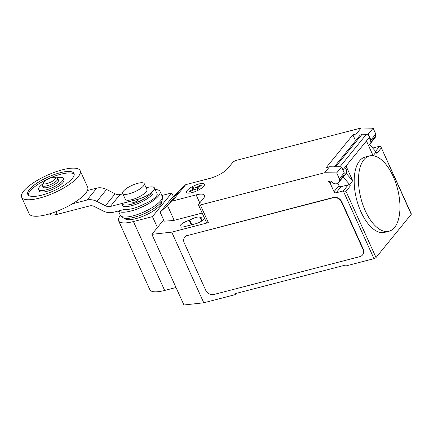 <?xml version="1.0" encoding="UTF-8"?>
<svg xmlns="http://www.w3.org/2000/svg" width="433" height="433" viewBox="0 0 433 433"><rect width="100%" height="100%" fill="white"/><g stroke="black" fill="none" stroke-linecap="round" stroke-linejoin="round"><path stroke-width="0.65" d="M55.002 177.389L57.075 178.06A8.454 2.484 155.6 0 1 57.762 178.585L58.482 180.166A8.454 2.484 155.6 0 1 55.489 183.895A8.454 2.484 155.6 0 1 47.744 187.386A8.454 2.484 155.6 0 1 43.078 187.153L42.364 185.573A8.454 2.484 155.6 0 1 42.418 184.707L43.278 182.71A6.766 1.992 155.6 0 1 51.825 177.627A6.766 1.992 155.6 0 1 55.002 177.389A6.766 1.992 155.6 0 1 53.887 180.274A6.766 1.992 155.6 0 1 46.964 183.587A6.766 1.992 155.6 0 1 43.278 182.71M57.762 178.585A8.454 2.484 155.6 0 1 54.769 182.315A8.454 2.484 155.6 0 1 47.029 185.806A8.454 2.484 155.6 0 1 42.364 185.573M80.175 170.678L87.655 187.164A32.134 9.45 155.6 0 1 76.284 201.34A32.134 9.45 155.6 0 1 46.856 214.606A32.134 9.45 155.6 0 1 29.13 213.713L21.65 197.226A32.134 9.45 155.6 0 1 33.022 183.056A32.134 9.45 155.6 0 1 62.449 169.79A32.134 9.45 155.6 0 1 80.175 170.678A32.134 9.45 155.6 0 1 68.804 184.853A32.134 9.45 155.6 0 1 39.376 198.119A32.134 9.45 155.6 0 1 21.65 197.226M74.216 174.272A25.368 7.458 -24.4 0 0 53.448 176.572A25.368 7.458 -24.4 0 0 30.126 190.985A25.368 7.458 -24.4 0 0 28.28 195.11M72.365 178.391A25.368 7.458 155.6 0 1 47.787 193.27A25.368 7.458 155.6 0 1 27.809 194.433A25.368 7.458 155.6 0 1 29.46 189.513A25.368 7.458 155.6 0 1 54.038 174.634A25.368 7.458 155.6 0 1 74.016 173.476A25.368 7.458 155.6 0 1 72.365 178.391M42.705 184.041A13.531 3.978 -24.4 0 0 39.473 186.921A13.531 3.978 -24.4 0 0 38.591 189.54L39.262 191.013A13.531 3.978 -24.4 0 0 49.914 190.396A13.531 3.978 -24.4 0 0 63.023 182.461A13.531 3.978 -24.4 0 0 63.9 179.836L63.234 178.364A13.531 3.978 -24.4 0 0 56.387 177.839M38.591 189.54A13.531 3.978 -24.4 0 0 49.248 188.923A13.531 3.978 -24.4 0 0 62.357 180.989A13.531 3.978 -24.4 0 0 63.234 178.364M129.202 193.768A11.837 3.48 -24.4 0 0 140.043 188.88A11.837 3.48 -24.4 0 0 144.232 183.657A11.837 3.48 -24.4 0 0 137.705 183.327A11.837 3.48 -24.4 0 0 126.864 188.214A11.837 3.48 -24.4 0 0 122.674 193.437A11.837 3.48 -24.4 0 0 129.202 193.768M144.232 183.657L146.906 189.546A11.837 3.48 155.6 0 1 142.717 194.763A11.837 3.48 155.6 0 1 131.876 199.656A11.837 3.48 155.6 0 1 125.343 199.326L122.674 193.437M49.611 213.832L49.676 213.978A13.531 3.978 -24.4 0 0 57.14 214.351L55.933 211.688M146.116 187.798L146.971 187.576A13.531 3.978 155.6 0 1 154.435 187.954L157.103 193.838A13.531 3.978 -24.4 0 1 144.579 203.84A17.25 5.072 -24.4 0 1 132.871 208.517A17.25 5.072 -24.4 0 1 125.153 209.22L112.991 212.376A14.332 11.794 39.2 0 1 103.271 211.017L94.67 206.676A6.879 5.661 -140.8 0 0 89.75 205.897L57.14 214.351M72.322 203.835L87.082 200.008A14.24 11.713 39.2 0 1 96.851 201.41L105.403 205.718A6.923 5.694 -140.8 0 0 110.323 206.487L137.256 199.505L138.295 201.8M122.853 193.832L120.038 194.563A6.923 5.694 39.2 0 1 115.118 193.795L106.567 189.481A14.24 11.713 -140.8 0 0 96.797 188.084L87.082 200.008M96.797 188.084L87.412 190.515M154.435 187.954A13.531 3.978 155.6 0 1 149.645 193.919A13.531 3.978 155.6 0 1 137.256 199.505M120.038 194.563L110.323 206.487M115.118 193.795L105.403 205.718M131.681 203.055A14.944 4.395 -24.4 0 0 137.889 200.896M122.074 203.44A16.557 4.866 -24.4 0 0 131.313 204.235A16.557 4.866 -24.4 0 0 151.263 193.307M122.079 205.231A17.25 5.072 -24.4 0 0 131.594 205.707A17.25 5.072 -24.4 0 0 152.378 194.325M118.474 210.952A23.003 6.766 -24.4 0 0 130.804 211.05A23.003 6.766 -24.4 0 0 151.869 201.556A23.003 6.766 -24.4 0 0 160.01 191.413A23.003 6.766 -24.4 0 0 155.176 189.589M118.371 210.979L120.309 215.244A23.003 6.766 -24.4 0 0 120.986 216.078A23.003 6.766 -24.4 0 0 132.996 215.883A23.003 6.766 -24.4 0 0 162.38 197.302A23.003 6.766 -24.4 0 0 162.202 196.241L160.01 191.413M120.986 216.078L122.783 217.463A21.926 6.446 -24.4 0 0 123.102 217.68A21.926 6.446 -24.4 0 0 134.23 217.274A21.926 6.446 -24.4 0 0 162.191 199.949A21.926 6.446 -24.4 0 0 162.24 199.564L162.38 197.302M123.102 217.68L125.456 219.044A20.313 5.975 -24.4 0 0 135.762 218.67A20.313 5.975 -24.4 0 0 161.666 202.617L162.191 199.949M161.866 195.499L171.749 192.939L152.465 216.614L133.413 221.55A26.851 7.897 155.6 0 1 118.599 220.808A26.851 7.897 155.6 0 1 120.439 215.488M118.599 220.808L149.85 289.704A26.851 7.897 -24.4 0 0 164.664 290.446L176.004 287.507M173.427 196.636L171.749 192.939M157.423 227.536L152.465 216.614M365.257 210.741A38.905 18.928 75.5 0 0 388.991 231.254A38.905 18.928 75.5 0 0 393.191 176.447A38.905 18.928 75.5 0 0 375.904 156.421A38.905 18.928 75.5 0 0 369.463 155.934A38.905 18.928 75.5 0 0 365.257 210.741M388.991 231.254L384.699 232.364A38.905 18.928 -104.5 0 1 360.965 211.856A38.905 18.928 -104.5 0 1 365.171 157.049L369.463 155.934M344.673 167.701A4.395 3.616 39.2 0 1 346.005 173.444L338.476 182.688A4.395 3.616 39.2 0 1 336.804 183.738A4.395 3.616 39.2 0 1 331.613 181.373A0.677 0.557 -140.8 0 0 330.812 181.01L327.916 181.763A1.689 1.391 39.2 0 1 330.011 182.867L334.022 191.7A1.689 1.391 -140.8 0 0 336.116 192.799L343.266 190.942L373.988 258.658A1.689 0.498 -24.4 0 0 376.023 257.543L411.242 214.308A1.689 0.498 -24.4 0 0 411.35 213.978L380.959 146.987L411.242 214.308M163.642 219.899L151.886 234.334L171.733 232.131L208.349 222.638L200.333 204.971L324.674 172.735L336.685 172.908L339.358 178.797L339.153 180.983A4.395 3.616 39.2 0 1 338.476 182.688M160.546 211.764L170.472 199.581L185.714 184.653L172.356 201.053L160.546 211.764L160.605 213.193L164.21 221.144L173.26 220.559L202.179 213.063M185.714 184.653L209.496 178.488A15.22 4.476 -24.4 0 0 227.834 168.442L232.689 162.478A3.383 0.996 155.6 0 1 236.764 160.242L361.106 128.006L356.251 133.97L368.261 134.143L373.116 128.184L361.106 128.006M200.333 204.971A3.383 0.996 155.6 0 1 198.466 204.879A3.383 0.996 155.6 0 1 198.687 204.219L203.542 198.26A15.22 4.476 -24.4 0 0 204.533 195.305A15.22 4.476 -24.4 0 0 196.138 194.888L172.356 201.053M324.674 172.735L329.535 166.77L326.19 167.636L352.906 134.836L356.251 133.97M369.289 144.86A4.568 3.756 -140.8 0 0 369.625 144.617L376.153 151.961L376.818 153.434L381.192 148.064M368.64 145.824L369.625 144.617M376.153 151.961L373.116 155.691L366.442 140.979L369.473 137.239A5.072 4.173 -140.8 0 0 366.442 134.268L362.145 134.208L335.672 166.71L339.97 166.77L366.442 134.268M368.261 134.143L370.929 140.032L375.79 134.068L373.116 128.184M368.591 145.715L374.908 137.959A4.395 3.616 -140.8 0 0 375.584 136.254L375.79 134.068M370.929 140.032L370.729 142.219A4.395 3.616 -140.8 0 0 368.721 138.181M355.58 140.73L352.906 134.836M367.173 142.587A4.395 3.616 39.2 0 1 367.99 144.389M345.848 173.633A4.568 3.756 -140.8 0 0 346.184 173.389L352.716 180.74L349.68 184.463L350.346 185.936A1.689 1.391 39.2 0 0 348.246 184.831L341.096 186.688L336.116 192.799M342.817 177.357A4.568 3.756 39.2 0 0 343.153 177.119L346.184 173.389M337.924 183.213L338.996 185.584A1.689 1.391 -140.8 0 0 341.096 186.688M335.239 166.851A7.442 6.122 39.2 0 1 335.672 166.71M362.145 134.208A7.442 6.122 -140.8 0 0 359.487 135.935L334.319 166.84M339.97 166.77A5.072 4.173 39.2 0 1 340.295 166.927M342.276 168.556A5.072 4.173 39.2 0 1 343.001 169.741L346.043 166.023L352.716 180.74M336.685 172.908L341.545 166.943L329.535 166.77M339.153 180.983L344.013 175.019L344.213 172.832L341.545 166.943M339.358 178.797L344.213 172.832M343.153 177.119L349.68 184.463M380.959 146.987L379.698 146.219L372.667 148.043M376.023 257.543L345.972 191.299L343.266 190.942L348.246 184.831M341.821 201.848L363.19 248.953A6.766 5.564 39.2 0 1 362.713 254.712L362.47 255.01A6.766 5.564 39.2 0 1 359.899 256.623L214.01 294.451A6.766 5.564 39.2 0 1 205.621 290.045L184.252 242.94A6.766 5.564 39.2 0 1 184.723 237.181A6.766 5.564 39.2 0 1 187.3 235.568L333.432 197.443A6.766 5.564 39.2 0 1 341.821 201.848L341.577 202.146L362.946 249.251A6.766 5.564 39.2 0 1 362.47 255.01M333.432 197.443L333.188 197.74A6.766 5.564 39.2 0 1 341.577 202.146M333.188 197.74L187.3 235.568M173.184 220.397L173.357 218.519L167.511 205.632M208.349 222.638A3.383 0.996 155.6 0 1 206.481 222.54L198.466 204.879M204.024 217.133A7.274 2.138 -24.4 0 0 200.652 217.398L200.133 217.534A7.274 2.138 -24.4 0 0 189.735 220.229L189.21 220.365A7.274 2.138 -24.4 0 0 182.553 223.368A7.274 2.138 -24.4 0 0 179.976 226.573A7.274 2.138 -24.4 0 0 183.993 226.773L195.435 223.807A7.274 2.138 -24.4 0 0 204.598 218.389M171.733 232.131L203.786 302.786L235.249 294.629L234.848 293.747L344.982 265.191L345.382 266.079L373.988 258.658M200.133 217.534L201.724 221.046M189.735 220.229L191.792 224.754M184.723 237.181L184.967 236.883A6.766 5.564 39.2 0 1 187.543 235.271M236.272 293.379L235.249 294.629M203.786 302.786L183.938 304.994L151.886 234.334M200.392 185.227L201.264 185.622L196.831 188.052L198.623 188.864L196.468 190.044L194.677 189.226L190.244 191.657L189.378 191.262L193.811 188.831L192.019 188.019L194.168 186.839L195.96 187.657L200.392 185.227M199.028 183.971A9.824 2.89 -24.4 0 0 186.542 192.333A9.824 2.89 -24.4 0 0 200.934 188.604A9.824 2.89 -24.4 0 0 199.028 183.971M106.567 189.481L96.851 201.41M164.664 290.446L133.413 221.55M180.355 189.741L167.165 205.935M370.729 142.219L375.584 136.254M334.022 191.7L338.996 185.584M330.011 182.867L331.407 181.151M343.001 169.741L369.473 137.239M345.972 191.299L350.346 185.936M379.698 146.219L375.563 151.296M363.19 248.953L362.946 249.251M199.77 202.893L196.138 194.888M189.21 220.365L191.267 224.889M200.652 217.398L202.173 220.749"/></g></svg>

